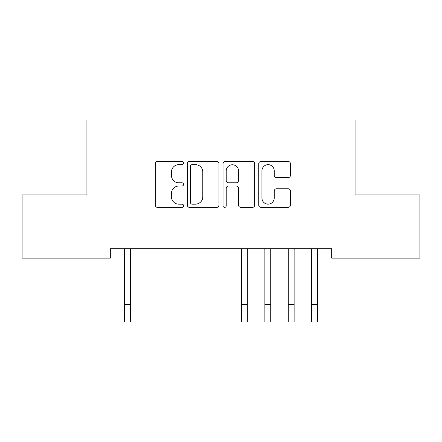 <?xml version="1.0" encoding="UTF-8"?>
<svg xmlns="http://www.w3.org/2000/svg" width="442" height="442" viewBox="0 0 442 442"><rect width="100%" height="100%" fill="white"/><g stroke="black" fill="none" stroke-linecap="round" stroke-linejoin="round"><path stroke-width="0.66" d="M183.563 163.054A1.608 1.608 0 0 0 181.955 161.446L157.551 161.446A2.298 2.298 0 0 0 155.252 163.744L155.252 205.088A2.298 2.298 0 0 0 157.551 207.381L181.955 207.381A1.608 1.608 0 0 0 183.563 205.773A1.608 1.608 0 0 0 181.955 204.165L178.795 204.165A7.348 7.348 0 0 1 171.446 196.817L171.446 193.369A7.348 7.348 0 0 1 178.795 186.021L181.955 186.021A1.608 1.608 0 0 0 183.563 184.413A1.608 1.608 0 0 0 181.955 182.806L178.795 182.806A7.348 7.348 0 0 1 171.446 175.457L171.446 172.01A7.348 7.348 0 0 1 178.795 164.662L181.955 164.662A1.608 1.608 0 0 0 183.563 163.054M288.123 177.64A2.298 2.298 0 0 0 290.422 175.341L290.422 163.744A2.298 2.298 0 0 0 288.123 161.446L261.023 161.446A2.298 2.298 0 0 0 258.725 163.744L258.725 205.088A2.298 2.298 0 0 0 261.023 207.381L288.123 207.381A2.298 2.298 0 0 0 290.422 205.088L290.422 191.077A2.298 2.298 0 0 0 288.123 188.778L276.526 188.778A2.298 2.298 0 0 0 274.228 191.077L274.228 198.022A6.144 6.144 0 0 1 268.084 204.165A6.144 6.144 0 0 1 261.94 198.022L261.94 170.805A6.144 6.144 0 0 1 268.084 164.662A6.144 6.144 0 0 1 274.228 170.805L274.228 175.341A2.298 2.298 0 0 0 276.526 177.64L288.123 177.64M331.682 248.763L110.318 248.763L110.318 258.122L22.1 258.122L22.1 194.944L86.919 194.944L86.919 120.064L355.081 120.064L355.081 194.944L419.9 194.944L419.9 258.122L331.682 258.122L331.682 248.763M218.989 163.744A2.298 2.298 0 0 0 216.696 161.446L189.59 161.446A2.298 2.298 0 0 0 187.292 163.744L187.292 205.088A2.298 2.298 0 0 0 189.59 207.381L216.696 207.381A2.298 2.298 0 0 0 218.989 205.088L218.989 163.744M225.304 161.446L252.41 161.446A2.298 2.298 0 0 1 254.708 163.744L254.708 205.088A2.298 2.298 0 0 1 252.41 207.381L240.813 207.381A2.298 2.298 0 0 1 238.514 205.088L238.514 188.32A2.298 2.298 0 0 0 236.216 186.021L228.52 186.021A2.298 2.298 0 0 0 226.227 188.32L226.227 205.773A1.608 1.608 0 0 1 224.619 207.381A1.608 1.608 0 0 1 223.011 205.773L223.011 163.744A2.298 2.298 0 0 1 225.304 161.446M192.115 164.662A1.608 1.608 0 0 0 190.508 166.269L190.508 202.558A1.608 1.608 0 0 0 192.115 204.165L195.447 204.165A7.348 7.348 0 0 0 202.795 196.817L202.795 172.01A7.348 7.348 0 0 0 195.447 164.662L192.115 164.662M238.514 170.921A6.144 6.144 0 0 0 232.37 164.778A6.144 6.144 0 0 0 226.227 170.921L226.227 180.507A2.298 2.298 0 0 0 228.52 182.806L236.216 182.806A2.298 2.298 0 0 0 238.514 180.507L238.514 170.921M124.18 248.763L124.473 249.498L124.473 304.383L130.324 304.383L130.324 249.498L130.622 248.763M124.473 304.383L124.473 321.936L130.324 321.936L130.324 304.383M241.177 248.763L241.476 249.498L241.476 304.383L247.327 304.383L247.327 249.498L247.619 248.763M241.476 304.383L241.476 321.936L247.327 321.936L247.327 304.383M264.576 248.763L264.874 249.498L264.874 304.383L270.725 304.383L270.725 249.498L271.023 248.763M264.874 304.383L264.874 321.936L270.725 321.936L270.725 304.383M287.98 248.763L288.272 249.498L288.272 304.383L294.123 304.383L294.123 249.498L294.422 248.763M288.272 304.383L288.272 321.936L294.123 321.936L294.123 304.383M311.378 248.763L311.676 249.498L311.676 304.383L317.527 304.383L317.527 249.498L317.82 248.763M311.676 304.383L311.676 321.936L317.527 321.936L317.527 304.383"/></g></svg>
